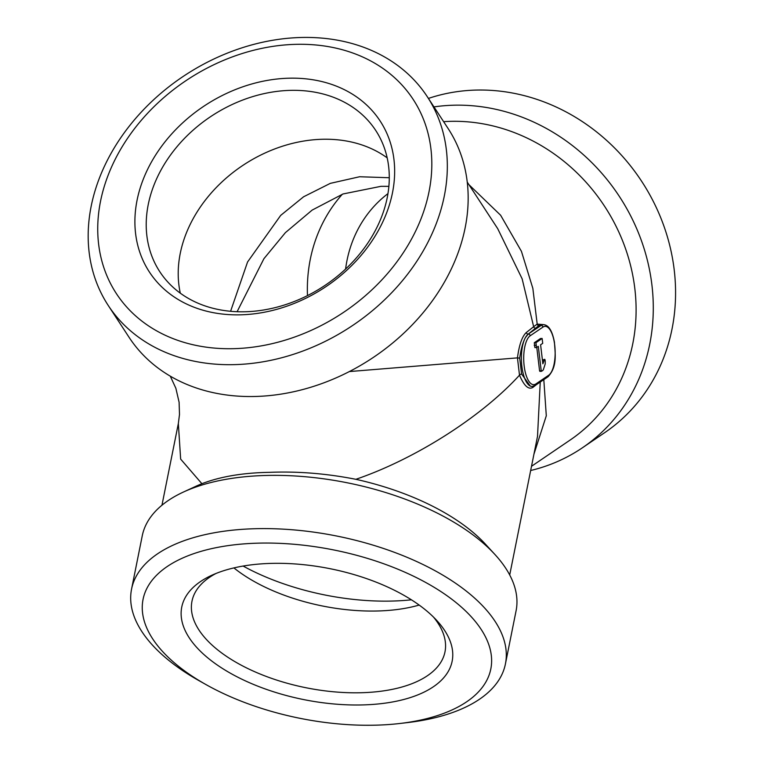 <?xml version="1.0" encoding="UTF-8"?>
<svg xmlns="http://www.w3.org/2000/svg" width="763" height="763" viewBox="0 0 763 763"><rect width="100%" height="100%" fill="white"/><g stroke="black" fill="none" stroke-linecap="round" stroke-linejoin="round"><path stroke-width="1.14" d="M388.882 186.353L380.947 186.334L343.035 193.964L312.172 210.083L285.391 232.648L263.912 258.705L237.102 311.705M230.588 311.285L247.565 261.986L280.689 215.395L303.598 196.778L330.322 183.358L359.583 176.749L389.283 177.731M538.296 346.345L541.225 370.856L542.331 370.866L543.294 369.874L545.202 363.97L545.23 361.414C545.125 359.573 544.83 359.087 544.353 359.926L542.865 363.808L540.595 344.79L542.712 343.35L542.131 338.476L535.941 342.682L536.513 347.556L538.296 346.345M536.78 347.375L539.584 370.894L542.331 370.866M542.712 359.974L544.763 359.325L542.474 360.584M539.584 370.894L540.69 370.913M542.131 338.476L540.49 338.524L534.291 342.73L534.873 347.604L536.513 347.556M534.234 345.372L535.874 345.324M534.291 342.73L535.941 342.682M536.37 384.686L532.889 387.404C528.54 389.969 524.076 385.887 519.508 375.158C481.281 417.151 414.681 459.269 355.873 479.307C326.593 473.527 297.904 471.21 269.825 472.335C243.025 472.764 220.383 476.56 201.899 483.713L180.65 459.097L178.342 423.541L179.496 414.49L179.105 402.254L175.871 388.3L170.283 376.159M468.93 184.675L500.633 215.252L521.444 251.361L532.851 288.366L537.19 324.103A1.774 1.602 -124.2 0 0 538.983 325.505L528.196 334.099L525.43 337.551C522.827 342.396 520.91 349.273 519.698 358.162L521.596 374.032L530.295 386.059M531.258 386.383A26.6 10.005 -91.6 0 1 521.873 366.364A26.6 10.005 -91.6 0 1 525.43 337.551A26.6 10.005 -91.6 0 1 528.339 334.089A1.774 1.602 55.8 0 1 530.19 335.768A24.826 9.337 88.4 0 0 524.152 365.887A24.826 9.337 88.4 0 0 535.931 383.903A1.774 1.602 55.8 0 1 535.283 385.42L532.183 386.469A26.6 10.005 -91.6 0 1 531.258 386.383L532.088 386.479M349.349 371.562L517.448 357.876L519.508 375.158A1.774 0.763 -21.9 0 1 521.596 374.032M537.19 324.103L543.79 324.647M541.53 324.695L538.983 325.505L541.081 325.448A26.6 10.005 -91.6 0 1 543.39 324.647C548.597 324.904 552.278 330.76 554.434 342.206C555.33 355.386 557.19 366.765 548.015 376.769A1.774 1.602 55.8 0 0 548.664 375.253A24.826 9.337 88.4 0 0 554.711 345.134A24.826 9.337 88.4 0 0 542.922 327.117L530.19 335.768M519.698 358.162L517.448 357.876C519.164 344.828 522.121 336.359 526.336 332.487L533.661 326.707L522.13 278.81L497.724 228.69L467.242 182.09M538.878 325.572A1.774 1.602 -124.2 0 1 537.085 324.17L533.661 326.707A1.774 1.66 47.9 0 0 535.531 328.166M234.251 348.653A177.34 140.096 -33.2 0 0 422.273 116.367A177.34 140.096 -33.2 0 0 137.798 124.512A177.34 140.096 -33.2 0 0 234.251 348.653M288.5 78.217A137.884 108.928 146.8 0 1 363.493 252.496A137.884 108.928 146.8 0 1 142.319 258.819A137.884 108.928 146.8 0 1 288.5 78.217M257.446 543.17A177.34 85.857 11.3 0 1 476.37 622.77A177.34 85.857 11.3 0 1 399.955 723.477A177.34 85.857 11.3 0 1 205.934 684.554A177.34 85.857 11.3 0 1 144.798 593.175A177.34 85.857 11.3 0 1 257.446 543.17M270.684 563.409A137.884 66.753 11.3 0 1 436.837 620.548A137.884 66.753 11.3 0 1 396.121 701.273A137.884 66.753 11.3 0 1 218.037 665.546A137.884 66.753 11.3 0 1 211.609 575.359A137.884 66.753 11.3 0 1 270.684 563.409M537.524 436.312L540.242 382.053M543.809 379.631L546.298 415.778L533.928 454.233M355.873 479.307A177.34 85.857 11.3 0 1 485.64 544.381L494.91 554.472A190.645 92.294 11.3 0 1 516.084 610.801L505.402 664.048A190.645 92.294 11.3 0 1 407.7 722.571L399.955 723.477M205.934 684.554L199.133 680.73A190.645 92.294 11.3 0 1 131.57 589.055L142.252 535.807A190.645 92.294 11.3 0 1 183.511 492.001L195.957 486.26A177.34 85.857 11.3 0 1 201.899 483.713M411.362 599.813A157.836 76.405 11.3 0 1 243.111 566.051M531.515 466.279L570.219 439.993A177.34 159.772 -124.2 0 0 634.826 288.586A177.34 159.772 -124.2 0 0 443.627 121.679M131.57 589.055A190.645 92.294 11.3 0 1 254.508 528.73A190.645 92.294 11.3 0 1 505.402 664.048M183.511 492.001A190.645 92.294 11.3 0 1 265.19 475.483A190.645 92.294 11.3 0 1 494.91 554.472M234.937 364.619A190.645 150.607 -33.2 0 0 411.915 268.414A190.645 150.607 -33.2 0 0 427.299 96.71A190.645 150.607 -33.2 0 0 185.314 75.022A190.645 150.607 -33.2 0 0 108.203 305.41A190.645 150.607 -33.2 0 0 234.937 364.619M108.203 305.41L129.033 337.256A190.645 150.607 -33.2 0 0 255.767 396.464A190.645 150.607 -33.2 0 0 432.755 300.26A190.645 150.607 -33.2 0 0 448.129 128.556L427.299 96.71M530.666 470.504A190.645 171.751 -124.2 0 0 582.465 447.747L604.744 432.621A190.645 171.751 -124.2 0 0 674.206 269.854A190.645 171.751 -124.2 0 0 428.415 98.427M582.465 447.747A190.645 171.751 -124.2 0 0 651.917 284.99A190.645 171.751 -124.2 0 0 433.966 106.906M342.358 194.222A157.836 142.195 -124.2 0 0 307.479 295.605M387.966 193.621A129.014 116.234 -124.2 0 0 345.601 269.043M419.145 605.069A129.014 62.461 11.3 0 1 233.907 567.91M215.958 573.49A129.014 62.461 -168.7 0 0 191.99 601.177A129.014 62.461 -168.7 0 0 306.201 687.787A129.014 62.461 -168.7 0 0 444.982 651.926A129.014 62.461 -168.7 0 0 433.546 617.143M387.184 157.865A129.014 101.918 -33.2 0 0 243.95 164.674A129.014 101.918 -33.2 0 0 180.306 293.173M289.95 90.377A129.014 101.918 -33.2 0 0 170.178 155.48A129.014 101.918 -33.2 0 0 159.772 271.676A129.014 101.918 -33.2 0 0 245.543 311.743A129.014 101.918 -33.2 0 0 365.315 246.64A129.014 101.918 -33.2 0 0 375.72 130.444A129.014 101.918 -33.2 0 0 289.95 90.377M526.336 332.487A1.774 1.621 53.8 0 0 528.196 334.099L541.081 325.448A1.774 1.602 55.8 0 1 542.922 327.117M535.931 383.903L548.664 375.253M533.137 386.355A1.774 1.621 -126.2 0 0 532.889 387.404M541.501 371.304L539.861 371.352M535.283 385.42L548.015 376.769M543.39 324.647L541.415 324.704M509.703 574.978L537.619 435.835M161.956 505.211L178.342 423.541"/></g></svg>
